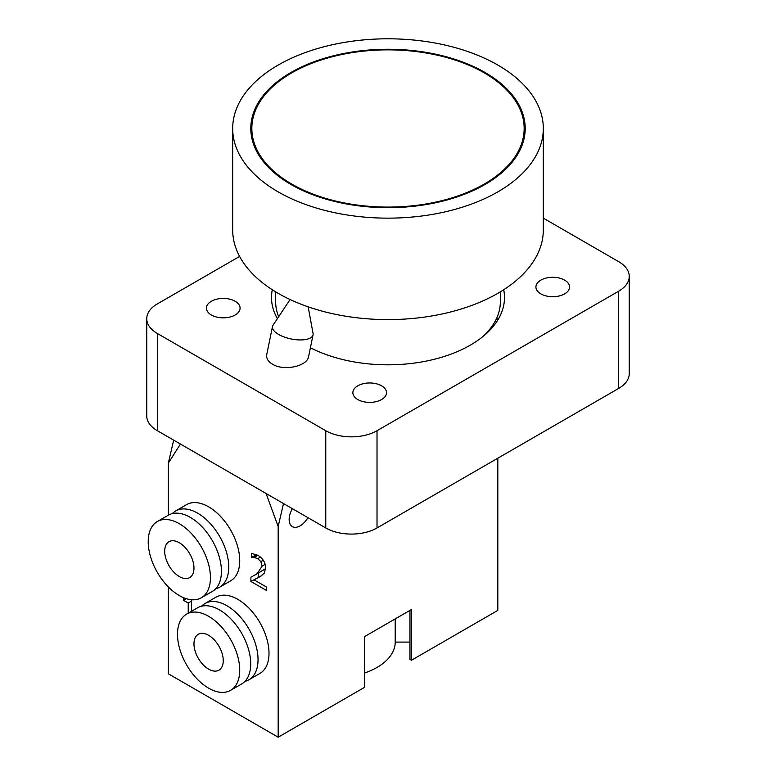<?xml version="1.0" encoding="UTF-8"?>
<svg xmlns="http://www.w3.org/2000/svg" width="776" height="776" viewBox="0 0 776 776"><rect width="100%" height="100%" fill="white"/><g stroke="black" fill="none" stroke-linecap="round" stroke-linejoin="round"><path stroke-width="1.16" d="M290.079 299.536L273.026 325.222A20.71 8.458 11.6 0 0 272.483 326.521A20.71 8.458 11.6 0 0 278.623 334.456A20.71 8.458 11.6 0 0 299.934 339.936A20.71 8.458 11.6 0 0 313.058 334.825A20.71 8.458 11.6 0 0 313.058 333.418L308.169 306.85M313.058 334.825L308.625 356.494C307.354 366.34 283.851 371.384 272.531 364.225C268.05 361.519 266.129 358.269 266.76 354.467L272.483 326.521M211.363 314.998A16.829 9.719 180 0 1 206.435 308.13A16.829 9.719 180 0 1 223.255 298.42A16.829 9.719 180 0 1 240.085 308.13A16.829 9.719 180 0 1 229.696 317.103A16.829 9.719 180 0 1 211.363 314.998M540.843 293.861A16.829 9.719 180 0 1 535.915 286.994A16.829 9.719 180 0 1 552.745 277.284A16.829 9.719 180 0 1 569.565 286.994A16.829 9.719 180 0 1 559.176 295.966A16.829 9.719 180 0 1 540.843 293.861M357.794 399.543A16.829 9.719 180 0 1 352.867 392.675A16.829 9.719 180 0 1 369.696 382.966A16.829 9.719 180 0 1 386.526 392.675A16.829 9.719 180 0 1 376.137 401.648A16.829 9.719 180 0 1 357.794 399.543M277.381 318.655A116.487 67.25 180 0 1 271.513 297.567A116.487 67.25 180 0 1 272.298 289.749M503.702 289.749A116.487 67.25 180 0 1 504.487 297.567A116.487 67.25 180 0 1 435.598 358.949A116.487 67.25 180 0 1 310.41 347.735M543.316 218.143L618.637 261.628A36.239 20.923 180 0 1 629.249 276.431A36.239 20.923 180 0 1 618.637 291.223L377.02 430.719A36.239 20.923 180 0 1 325.765 430.719L157.363 333.496A36.239 20.923 180 0 1 146.751 318.703A36.239 20.923 180 0 1 157.363 303.901L239.609 256.42M618.637 291.223L618.637 388.446A36.239 20.923 0 0 0 629.249 373.654L629.249 276.431M618.637 388.446L377.02 527.952L377.02 430.719M325.765 430.719L325.765 527.952A36.239 20.923 0 0 0 377.02 527.952M325.765 527.952L157.363 430.719L157.363 333.496M146.751 318.703L146.751 415.926A36.239 20.923 0 0 0 157.363 430.719M283.502 503.546L278.177 526.516L278.177 737.2L364.575 687.323L364.575 636.592L411.425 609.538L411.425 660.269L497.823 610.382L497.823 458.199M191.536 599.751L191.536 611.284M188.228 613.185L188.228 603.039L183.582 600.352L183.582 597.704M191.536 601.138L188.228 603.039M186.182 598.849L183.582 600.352M183.96 597.86L187.433 599.023M251.434 557.556L251.434 553.337L258.001 555.344C262.938 558.419 265.489 562.6 265.644 567.887L264.315 573.047L260.881 576.122L254.121 579.885L266.702 587.16L266.702 590.585L250.9 581.457L250.9 577.266L257.089 573.716L262.152 566.092L260.881 561.64L257.748 558.633L254.121 557.469L251.434 557.556L256.536 554.607M256.749 554.704L251.628 557.663M257.894 555.286L254.121 557.469M254.644 575.258L265.625 568.604M258.466 577.373L250.9 581.457M258.224 577.237L258.224 573.202M261.861 575.452L254.121 579.885M164.687 551.202A20.71 11.96 60 0 1 168.974 541.716A20.71 11.96 60 0 1 189.684 553.676A20.71 11.96 60 0 1 189.684 577.587A20.71 11.96 60 0 1 173.727 572.038A20.71 11.96 60 0 1 164.687 551.202M175.628 510.977L186.609 504.633A44.009 25.404 60 0 1 208.618 506.815A44.009 25.404 60 0 1 237.369 545.596A44.009 25.404 60 0 1 230.618 580.855L219.637 587.199A44.009 25.404 -120 0 0 226.379 551.93A44.009 25.404 -120 0 0 197.628 513.159A44.009 25.404 -120 0 0 175.628 510.977A44.009 25.404 -120 0 0 172.272 513.625M215.67 588.78A44.009 25.404 -120 0 0 219.637 587.199M201.333 597.762L212.314 591.428A44.009 25.404 -120 0 0 219.055 556.159A44.009 25.404 -120 0 0 190.314 517.379A44.009 25.404 -120 0 0 168.305 515.206L157.324 521.54A44.009 25.404 -120 0 0 157.324 572.358A44.009 25.404 -120 0 0 201.333 597.762A44.009 25.404 -120 0 0 208.075 562.503A44.009 25.404 -120 0 0 179.324 523.722A44.009 25.404 -120 0 0 157.324 521.54M223.255 660.686A20.71 11.96 60 0 1 218.968 670.163A20.71 11.96 60 0 1 198.258 658.213A20.71 11.96 60 0 1 198.258 634.293A20.71 11.96 60 0 1 214.215 639.841A20.71 11.96 60 0 1 223.255 660.686M204.912 603.553L215.903 597.21A44.009 25.404 60 0 1 259.902 622.624A44.009 25.404 60 0 1 259.902 673.432L248.921 679.776A44.009 25.404 -120 0 0 248.921 628.958A44.009 25.404 -120 0 0 204.912 603.553A44.009 25.404 -120 0 0 201.566 606.202M244.954 681.357A44.009 25.404 -120 0 0 248.921 679.776M230.618 690.339L241.598 684.005A44.009 25.404 -120 0 0 241.598 633.187A44.009 25.404 -120 0 0 197.599 607.783L186.609 614.117A44.009 25.404 -120 0 0 179.867 649.386A44.009 25.404 -120 0 0 208.618 688.167A44.009 25.404 -120 0 0 230.618 690.339A44.009 25.404 -120 0 0 230.618 639.531A44.009 25.404 -120 0 0 186.609 614.117M180.43 444.037L168.344 463.107L173.679 440.137M307.907 517.64A15.53 8.963 -60 0 1 292.368 526.603A15.53 8.963 -60 0 1 289.157 519.493A15.53 8.963 -60 0 1 292.368 508.668M278.177 526.516L266.09 493.497M278.177 737.2L168.344 673.791L168.344 586.937M168.344 515.177L168.344 463.107M409.961 642.091L395.217 642.091A62.128 35.871 180 0 1 364.575 673.005M395.217 642.091L395.217 618.899M411.425 660.269L409.961 659.416L409.961 610.382M523.315 119.727A136.159 78.609 180 0 1 524.159 128.476A136.159 78.609 180 0 1 388 207.085A136.159 78.609 180 0 1 251.841 128.476A136.159 78.609 180 0 1 380.415 49.984A136.159 78.609 180 0 1 523.315 119.727M524.343 119.659A137.197 79.21 180 0 1 525.197 128.476A137.197 79.21 180 0 1 388 207.687A137.197 79.21 180 0 1 250.803 128.476A137.197 79.21 180 0 1 380.356 49.383A137.197 79.21 180 0 1 524.343 119.659M497.639 320.284A111.307 64.263 0 0 0 496.834 317.888M275.655 291.844L275.655 301.786A112.345 64.864 0 0 0 276.353 309.013A112.345 64.864 0 0 0 278.671 316.724M482.303 337.046A112.345 64.864 0 0 0 500.345 301.786L500.345 291.844M232.684 128.476L232.684 229.929A155.316 89.677 0 0 0 233.644 239.91A155.316 89.677 0 0 0 396.652 319.46A155.316 89.677 0 0 0 543.316 229.929L543.316 128.476A155.316 89.677 0 0 0 388 38.8A155.316 89.677 0 0 0 232.684 128.476A155.316 89.677 0 0 0 233.644 138.448A155.316 89.677 0 0 0 396.652 218.007A155.316 89.677 0 0 0 543.316 128.476M260.455 557.071L257.748 558.633M263.287 560.253L260.881 561.64M265.169 564.346L262.152 566.092M264.412 569.487L257.089 573.716M524.159 138.186L524.159 128.476M251.841 138.186L251.841 128.476M491.548 326.958L491.548 328.374"/></g></svg>
